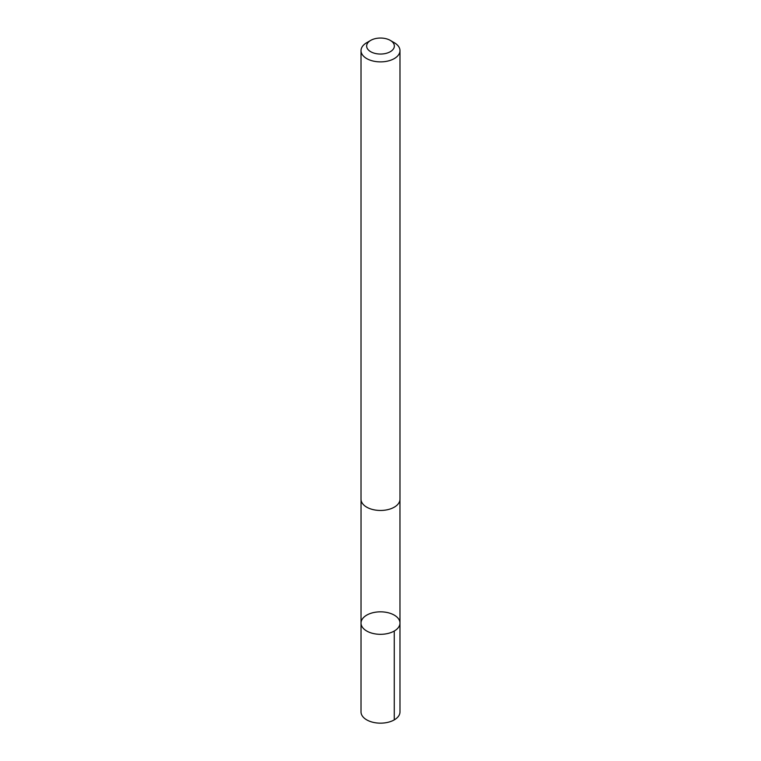 <?xml version="1.0" encoding="UTF-8"?>
<svg xmlns="http://www.w3.org/2000/svg" width="761" height="761" viewBox="0 0 761 761"><rect width="100%" height="100%" fill="white"/><g stroke="black" fill="none" stroke-linecap="round" stroke-linejoin="round"><path stroke-width="1.14" d="M376.743 612.044A19.472 11.244 180 0 1 399.972 623.078A19.472 11.244 180 0 1 380.5 634.322A19.472 11.244 180 0 1 361.028 623.078A19.472 11.244 180 0 1 376.743 612.044M361.018 711.915A19.482 11.244 0 0 0 384.267 722.95A19.482 11.244 0 0 0 399.982 711.915L399.972 623.078A19.472 11.244 180 0 1 380.5 634.322A19.472 11.244 180 0 1 361.028 623.078L361.018 711.915M370.702 40.39L366.726 42.692A19.482 11.244 0 0 0 361.018 50.635L361.018 499.216A19.482 11.244 0 0 0 384.267 510.25A19.482 11.244 0 0 0 399.982 499.216L399.982 50.635A19.482 11.244 0 0 0 394.274 42.692L390.298 40.39A13.85 8 0 0 0 370.702 40.39A13.85 8 0 0 0 368.276 49.817A13.85 8 0 0 0 383.173 53.898A13.85 8 0 0 0 393.751 48.381A13.85 8 0 0 0 390.298 40.39M361.018 50.635A19.482 11.244 0 0 0 384.267 61.67A19.482 11.244 0 0 0 399.982 50.635M394.265 631.021L394.274 719.868M361.037 499.606L361.028 623.078M399.963 499.606L399.972 623.078"/></g></svg>
